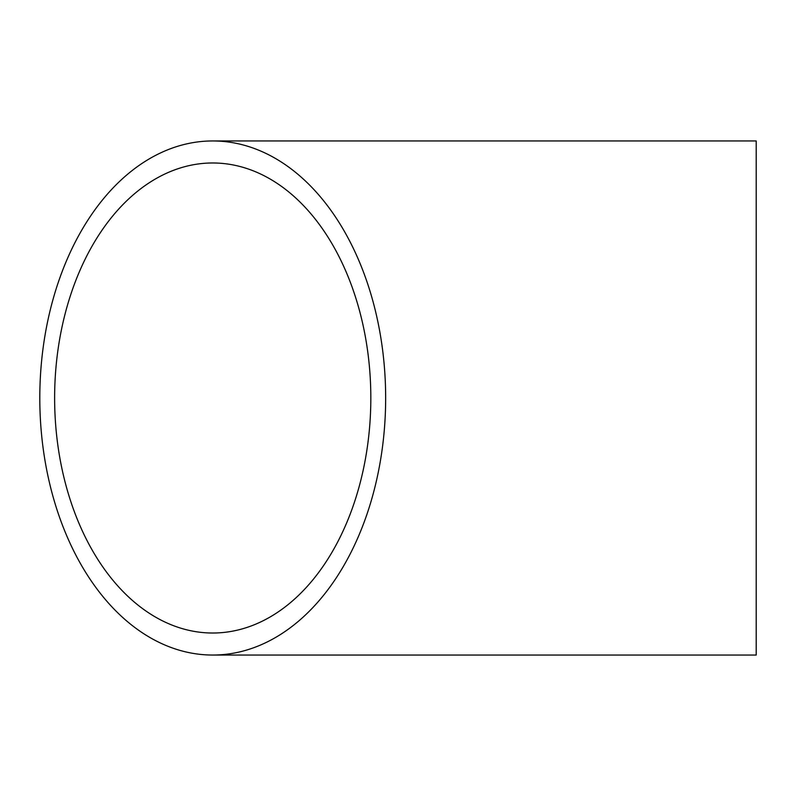 <?xml version="1.0" encoding="UTF-8"?>
<svg xmlns="http://www.w3.org/2000/svg" width="796" height="796" viewBox="0 0 796 796"><rect width="100%" height="100%" fill="white"/><g stroke="black" fill="none" stroke-linecap="round" stroke-linejoin="round"><path stroke-width="1.19" d="M370.827 398A235.019 158.106 90 0 1 212.721 633.019A235.019 158.106 90 0 1 54.625 398A235.019 158.106 90 0 1 212.721 162.981A235.019 158.106 90 0 1 370.827 398M385.652 398A257.048 172.921 90 0 1 212.721 655.048A257.048 172.921 90 0 1 39.8 398A257.048 172.921 90 0 1 212.721 140.952A257.048 172.921 90 0 1 385.652 398M212.721 655.048L756.2 655.048L756.2 140.952L212.721 140.952"/></g></svg>

